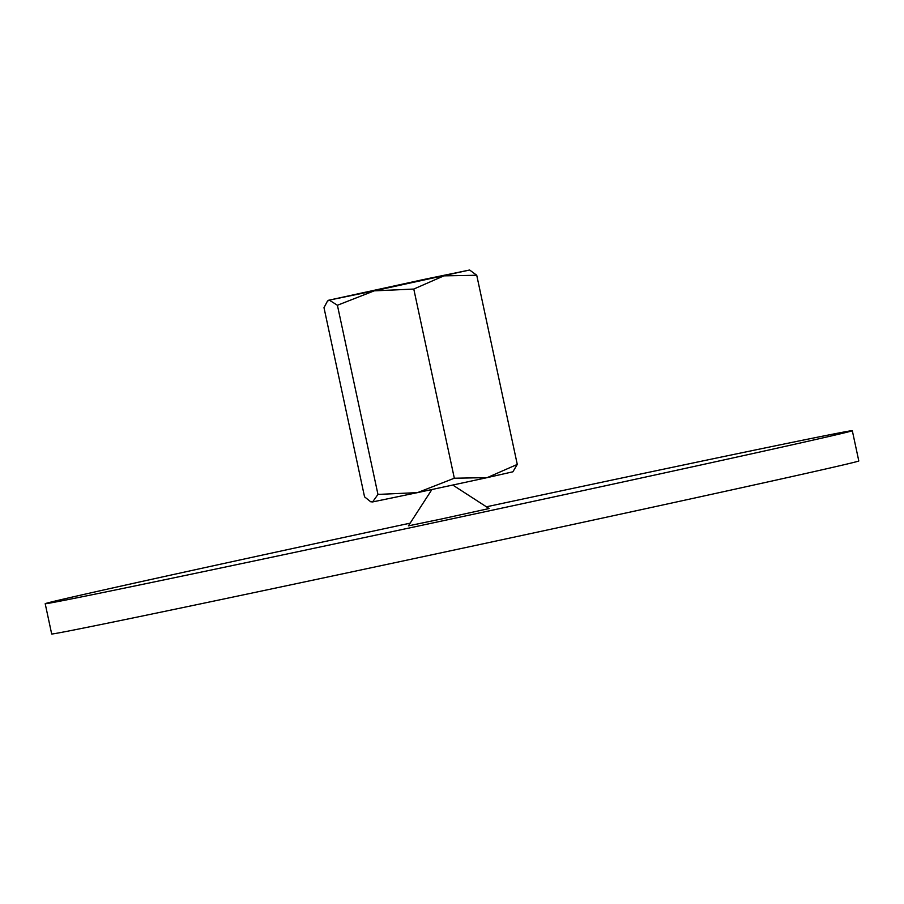 <?xml version="1.0" encoding="UTF-8"?>
<svg xmlns="http://www.w3.org/2000/svg" width="904" height="904" viewBox="0 0 904 904"><rect width="100%" height="100%" fill="white"/><g stroke="black" fill="none" stroke-linecap="round" stroke-linejoin="round"><path stroke-width="1.36" d="M852.314 430.688L858.8 460.95A412.721 2.283 167.9 0 1 833.172 467.266A412.721 2.283 167.9 0 1 383.567 565.124A412.721 2.283 167.9 0 1 51.686 633.986L45.2 603.714A412.721 2.283 -12.1 0 0 377.081 534.863A412.721 2.283 -12.1 0 0 826.685 437.005A412.721 2.283 -12.1 0 0 852.314 430.688A412.721 2.283 -12.1 0 0 486.42 506.805M410.145 523.156A412.721 2.283 -12.1 0 0 70.828 597.397A412.721 2.283 -12.1 0 0 45.2 603.714M452.825 485.075L489.109 508.545L441.48 518.986L408.405 525.857L431.875 489.572M370.696 501.765L372.606 501.935L370.696 501.765L364.549 496.838L323.994 307.676L327.44 301.145L329.35 300.162L337.407 305.258L374.245 290.851L469.628 270.013L423.773 279.472L328.389 300.297L374.245 290.851L413.783 289.054L443.898 275.856L476.736 275.257L469.628 270.013M517.28 464.419L487.166 477.628L512.884 471.798L517.28 464.419L476.736 275.257M361.216 293.178L439.367 276.511L361.216 293.178M487.166 477.628L454.328 478.216L417.501 492.623L487.166 477.628M417.501 492.623L377.962 494.42L372.606 501.935L417.501 492.623M454.328 478.216L413.783 289.054M377.962 494.42L337.407 305.258M328.389 300.297L327.44 301.145"/></g></svg>
